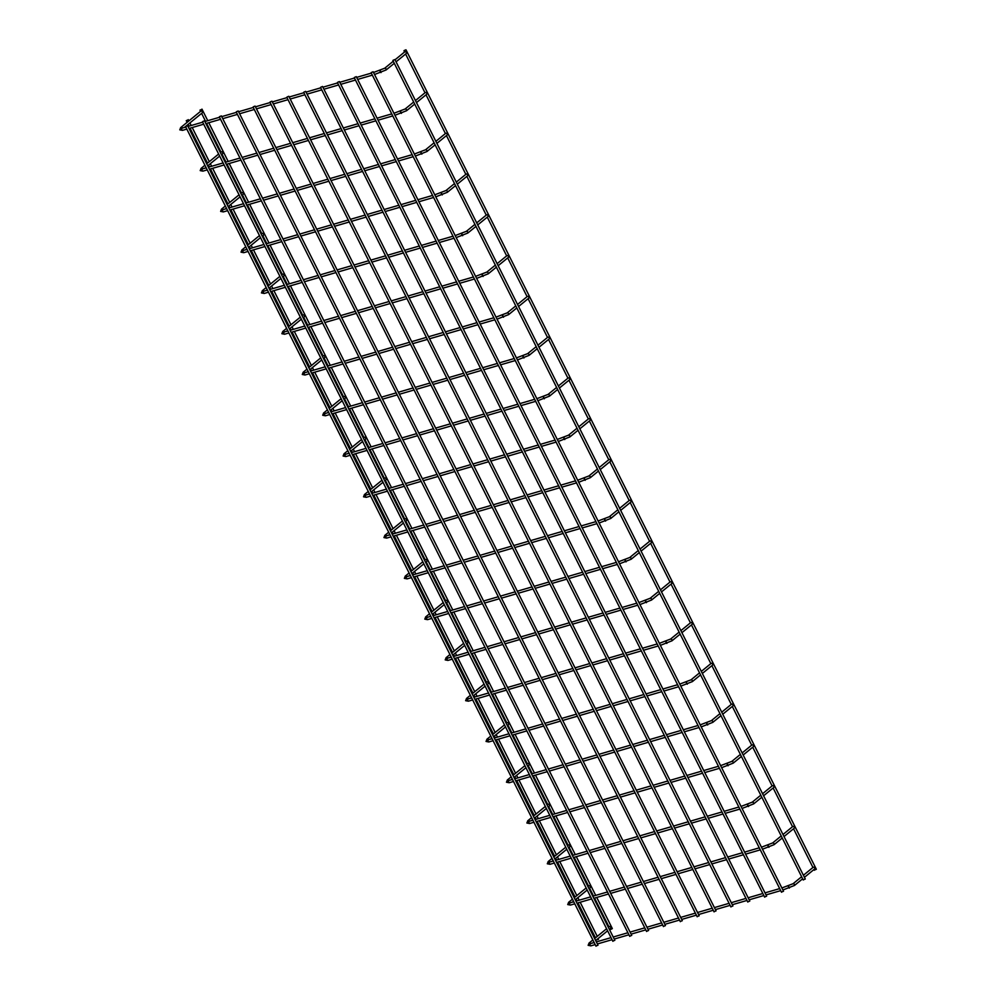 <?xml version="1.0" encoding="UTF-8"?>
<svg xmlns="http://www.w3.org/2000/svg" width="996" height="996" viewBox="0 0 996 996"><rect width="100%" height="100%" fill="white"/><g stroke="black" fill="none" stroke-linecap="round" stroke-linejoin="round"><path stroke-width="1.49" d="M813.383 867.192A1.121 0.809 50.8 0 1 814.579 869.035L804.432 877.327M813.01 867.504A1.121 0.809 50.8 0 1 813.159 867.304L803.399 875.285M609.378 926.529A1.121 0.809 50.8 0 1 610.573 928.372L609.378 929.343M609.004 926.828A1.121 0.809 50.8 0 1 609.166 926.641L608.357 927.301M404.164 50.535L405.982 49.8L404.164 50.535M405.982 49.8L816.347 869.284L814.541 870.018M371.334 72.496L373.151 71.762L371.334 72.496M373.151 71.762L783.516 891.246L781.698 891.98M201.79 109.398L199.984 110.133L201.79 109.398M609.975 928.87L610.349 929.617L612.341 928.608L596.729 897.433M792.965 826.419A1.121 0.809 50.8 0 1 794.161 828.261L784.014 836.553M792.592 826.717A1.121 0.809 50.8 0 1 792.741 826.531L782.981 834.511M588.96 885.755A1.121 0.809 50.8 0 1 590.155 887.598L588.96 888.569M588.586 886.054A1.121 0.809 50.8 0 1 588.748 885.867L587.939 886.527M772.547 785.645A1.121 0.809 50.8 0 1 773.743 787.487L763.596 795.779M772.174 785.944A1.121 0.809 50.8 0 1 772.323 785.757L762.563 793.737M568.542 844.982A1.121 0.809 50.8 0 1 569.737 846.824L568.542 847.795M568.168 845.28A1.121 0.809 50.8 0 1 568.33 845.094L567.521 845.753M752.129 744.871A1.121 0.809 50.8 0 1 753.325 746.714L743.178 755.005M751.756 745.17A1.121 0.809 50.8 0 1 751.905 744.983L742.145 752.964M548.124 804.208A1.121 0.809 50.8 0 1 549.319 806.05L548.124 807.021M547.75 804.507A1.121 0.809 50.8 0 1 547.912 804.32L547.103 804.98M731.711 704.097A1.121 0.809 50.8 0 1 732.907 705.94L722.76 714.232M731.338 704.396A1.121 0.809 50.8 0 1 731.487 704.209L721.727 712.177M527.706 763.434A1.121 0.809 50.8 0 1 528.901 765.277L527.706 766.248M527.332 763.733A1.121 0.809 50.8 0 1 527.494 763.546L526.685 764.206M711.293 663.324A1.121 0.809 50.8 0 1 712.489 665.166L702.342 673.458M710.92 663.622A1.121 0.809 50.8 0 1 711.069 663.436L701.308 671.404M507.288 722.66A1.121 0.809 50.8 0 1 508.483 724.503L507.288 725.474M506.914 722.959A1.121 0.809 50.8 0 1 507.076 722.772L506.267 723.432M690.875 622.55A1.121 0.809 50.8 0 1 692.071 624.392L681.924 632.684M690.502 622.849A1.121 0.809 50.8 0 1 690.651 622.662L680.89 630.63M486.87 681.887A1.121 0.809 50.8 0 1 488.065 683.729L486.87 684.7M486.496 682.185A1.121 0.809 50.8 0 1 486.646 681.999L485.849 682.658M670.457 581.776A1.121 0.809 50.8 0 1 671.653 583.619L661.506 591.91M670.084 582.075A1.121 0.809 50.8 0 1 670.233 581.888L660.473 589.856M466.452 641.113A1.121 0.809 50.8 0 1 467.647 642.955L466.452 643.926M466.078 641.412A1.121 0.809 50.8 0 1 466.228 641.225L465.431 641.885M650.027 541.002A1.121 0.809 50.8 0 1 651.235 542.845L641.088 551.137M649.666 541.301A1.121 0.809 50.8 0 1 649.815 541.114L640.055 549.082M446.034 600.327A1.121 0.809 50.8 0 1 447.229 602.182L446.034 603.153M445.66 600.638A1.121 0.809 50.8 0 1 445.81 600.451L445.013 601.111M629.609 500.229A1.121 0.809 50.8 0 1 630.817 502.071L620.67 510.363M629.248 500.527A1.121 0.809 50.8 0 1 629.397 500.341L619.637 508.309M425.616 559.553A1.121 0.809 50.8 0 1 426.811 561.408L425.616 562.379M425.242 559.864A1.121 0.809 50.8 0 1 425.392 559.677L424.595 560.325M609.191 459.455A1.121 0.809 50.8 0 1 610.399 461.297L600.252 469.589M608.83 459.754A1.121 0.809 50.8 0 1 608.979 459.567L599.219 467.535M405.198 518.779A1.121 0.809 50.8 0 1 406.393 520.634L405.198 521.605M404.824 519.09A1.121 0.809 50.8 0 1 404.974 518.891L404.177 519.551M588.773 418.681A1.121 0.809 50.8 0 1 589.981 420.524L579.834 428.815M588.412 418.98A1.121 0.809 50.8 0 1 588.561 418.793L578.801 426.761M384.78 478.005A1.121 0.809 50.8 0 1 385.975 479.848L384.78 480.831M384.406 478.317A1.121 0.809 50.8 0 1 384.556 478.117L383.759 478.777M568.355 377.907A1.121 0.809 50.8 0 1 569.563 379.75L559.416 388.042M567.994 378.206A1.121 0.809 50.8 0 1 568.143 378.019L558.383 385.987M364.362 437.232A1.121 0.809 50.8 0 1 365.557 439.074L364.362 440.058M363.988 437.543A1.121 0.809 50.8 0 1 364.138 437.344L363.341 438.003M547.937 337.134A1.121 0.809 50.8 0 1 549.145 338.976L538.998 347.268M547.576 337.432A1.121 0.809 50.8 0 1 547.725 337.246L537.965 345.214M343.944 396.458A1.121 0.809 50.8 0 1 345.139 398.3L343.944 399.284M343.57 396.769A1.121 0.809 50.8 0 1 343.72 396.57L342.923 397.23M527.519 296.36A1.121 0.809 50.8 0 1 528.727 298.202L518.58 306.494M527.158 296.659A1.121 0.809 50.8 0 1 527.307 296.472L517.547 304.44M323.526 355.684A1.121 0.809 50.8 0 1 324.721 357.527L323.526 358.51M323.152 355.995A1.121 0.809 50.8 0 1 323.302 355.796L322.505 356.456M507.101 255.586A1.121 0.809 50.8 0 1 508.309 257.429L498.149 265.72M506.74 255.885A1.121 0.809 50.8 0 1 506.889 255.698L497.129 263.666M303.108 314.91A1.121 0.809 50.8 0 1 304.303 316.753L303.108 317.736M302.734 315.222A1.121 0.809 50.8 0 1 302.884 315.022L302.087 315.682M486.683 214.8A1.121 0.809 50.8 0 1 487.878 216.655L477.731 224.934M486.322 215.111A1.121 0.809 50.8 0 1 486.471 214.924L476.711 222.892M282.69 274.137A1.121 0.809 50.8 0 1 283.885 275.979L282.69 276.963M282.316 274.435A1.121 0.809 50.8 0 1 282.466 274.249L281.656 274.908M466.265 174.026A1.121 0.809 50.8 0 1 467.46 175.881L457.313 184.16M465.904 174.337A1.121 0.809 50.8 0 1 466.053 174.151L456.293 182.119M262.272 233.363A1.121 0.809 50.8 0 1 263.467 235.205L262.272 236.189M261.898 233.662A1.121 0.809 50.8 0 1 262.048 233.475L261.238 234.135M445.847 133.252A1.121 0.809 50.8 0 1 447.042 135.107L436.895 143.387M445.473 133.564A1.121 0.809 50.8 0 1 445.635 133.364L435.875 141.345M241.854 192.589A1.121 0.809 50.8 0 1 243.049 194.432L241.854 195.415M241.48 192.888A1.121 0.809 50.8 0 1 241.63 192.701L240.82 193.361M425.429 92.479A1.121 0.809 50.8 0 1 426.624 94.321L416.477 102.613M425.055 92.79A1.121 0.809 50.8 0 1 425.217 92.591L415.457 100.571M221.436 151.815A1.121 0.809 50.8 0 1 222.631 153.658L221.436 154.641M221.062 152.114A1.121 0.809 50.8 0 1 221.212 151.927L220.402 152.587M405.011 51.705A1.121 0.809 50.8 0 1 406.206 53.547L396.059 61.839M404.637 52.016A1.121 0.809 50.8 0 1 404.799 51.817L395.039 59.797M201.018 111.042A1.121 0.809 50.8 0 1 202.213 112.884L184.31 127.5M200.644 111.34A1.121 0.809 50.8 0 1 200.794 111.154L180.737 127.55A1.121 0.809 50.8 0 1 182.218 128.111M393.096 60.27L394.914 59.536L393.096 60.27M394.914 59.536L805.278 879.02L803.473 879.754M188.082 119.906L186.264 120.641L188.082 119.906M596.504 939.863L598.447 939.39L598.285 938.419M354.476 77.402L356.282 76.667L354.476 77.402M356.282 76.667L766.646 896.151L764.841 896.886M337.607 82.307L339.412 81.572L337.607 82.307M339.412 81.572L749.789 901.056L747.971 901.791M320.737 87.212L322.555 86.478L320.737 87.212M322.555 86.478L732.919 905.962L731.114 906.696M303.88 92.118L305.685 91.383L303.88 92.118M305.685 91.383L716.049 910.867L714.244 911.601M287.01 97.023L288.828 96.288L287.01 97.023M288.828 96.288L699.192 915.772L697.374 916.507M270.153 101.928L271.958 101.194L270.153 101.928M271.958 101.194L682.322 920.678L680.517 921.412M253.283 106.833L255.088 106.099L253.283 106.833M255.088 106.099L665.453 925.583L663.647 926.317M236.413 111.739L238.231 111.004L236.413 111.739M238.231 111.004L648.595 930.488L646.778 931.223M219.556 116.644L221.361 115.91L219.556 116.644M221.361 115.91L631.725 935.393L629.92 936.128M202.686 121.549L204.491 120.815L202.686 121.549M204.491 120.815L614.856 940.299L613.05 941.033M185.816 126.455L187.634 125.72L185.816 126.455M187.634 125.72L597.998 945.204L596.193 945.939M794.298 885.544A1.121 0.809 -129.2 0 0 793.102 883.701A1.121 0.809 -129.2 0 0 792.965 883.85M789.38 888.071A1.121 0.735 -106.2 0 1 788.757 885.992M591.051 945.752A1.121 0.735 -106.2 0 1 590.242 943.698A1.121 0.735 -106.2 0 1 590.441 943.685M588.91 943.287A1.121 0.809 50.8 0 1 590.578 943.598M773.88 844.77A1.121 0.809 -129.2 0 0 772.684 842.927A1.121 0.809 -129.2 0 0 772.547 843.077M768.962 847.297A1.121 0.735 -106.2 0 1 768.339 845.218M570.633 904.978A1.121 0.735 -106.2 0 1 569.824 902.924A1.121 0.735 -106.2 0 1 570.023 902.911M568.492 902.513A1.121 0.809 50.8 0 1 570.16 902.824M753.462 803.996A1.121 0.809 -129.2 0 0 752.266 802.154A1.121 0.809 -129.2 0 0 752.129 802.303M748.544 806.523A1.121 0.735 -106.2 0 1 747.921 804.444M550.215 864.204A1.121 0.735 -106.2 0 1 549.605 862.138M548.074 861.739A1.121 0.809 50.8 0 1 549.742 862.05M733.044 763.222A1.121 0.809 -129.2 0 0 731.848 761.38A1.121 0.809 -129.2 0 0 731.711 761.529M728.126 765.75A1.121 0.735 -106.2 0 1 727.503 763.671M529.797 823.431A1.121 0.735 -106.2 0 1 529.187 821.364M527.656 820.965A1.121 0.809 50.8 0 1 529.324 821.277M712.626 722.449A1.121 0.809 -129.2 0 0 711.43 720.606A1.121 0.809 -129.2 0 0 711.293 720.755M707.708 724.976A1.121 0.735 -106.2 0 1 707.085 722.897M509.379 782.657A1.121 0.735 -106.2 0 1 508.769 780.59M507.238 780.192A1.121 0.809 50.8 0 1 508.906 780.503M692.208 681.675A1.121 0.809 -129.2 0 0 691.012 679.832A1.121 0.809 -129.2 0 0 690.875 679.982M687.29 684.19A1.121 0.735 -106.2 0 1 686.667 682.123M488.961 741.883A1.121 0.735 -106.2 0 1 488.351 739.816M486.82 739.418A1.121 0.809 50.8 0 1 488.488 739.729M671.79 640.901A1.121 0.809 -129.2 0 0 670.594 639.058A1.121 0.809 -129.2 0 0 670.457 639.208M666.872 643.416A1.121 0.735 -106.2 0 1 666.249 641.349M468.543 701.109A1.121 0.735 -106.2 0 1 467.933 699.043M466.402 698.644A1.121 0.809 50.8 0 1 468.07 698.955M651.372 600.127A1.121 0.809 -129.2 0 0 650.176 598.272A1.121 0.809 -129.2 0 0 650.039 598.434M646.454 602.642A1.121 0.735 -106.2 0 1 645.831 600.576M448.125 660.336A1.121 0.735 -106.2 0 1 447.316 658.281A1.121 0.735 -106.2 0 1 447.515 658.269M445.984 657.858A1.121 0.809 50.8 0 1 447.652 658.182M630.954 559.354A1.121 0.809 -129.2 0 0 629.758 557.499A1.121 0.809 -129.2 0 0 629.621 557.66M626.036 561.869A1.121 0.735 -106.2 0 1 625.413 559.802M427.707 619.562A1.121 0.735 -106.2 0 1 426.898 617.508A1.121 0.735 -106.2 0 1 427.097 617.495M425.566 617.084A1.121 0.809 50.8 0 1 427.234 617.408M610.536 518.58A1.121 0.809 -129.2 0 0 609.34 516.725A1.121 0.809 -129.2 0 0 609.203 516.887M605.618 521.095A1.121 0.735 -106.2 0 1 604.995 519.028M407.289 578.788A1.121 0.735 -106.2 0 1 406.48 576.734A1.121 0.735 -106.2 0 1 406.679 576.721M405.148 576.311A1.121 0.809 50.8 0 1 406.816 576.634M590.118 477.794A1.121 0.809 -129.2 0 0 588.922 475.951A1.121 0.809 -129.2 0 0 588.785 476.113M585.2 480.321A1.121 0.735 -106.2 0 1 584.577 478.254M386.871 538.014A1.121 0.735 -106.2 0 1 386.062 535.96A1.121 0.735 -106.2 0 1 386.261 535.935M384.73 535.537A1.121 0.809 50.8 0 1 386.398 535.86M569.7 437.02A1.121 0.809 -129.2 0 0 568.504 435.177A1.121 0.809 -129.2 0 0 568.367 435.339M564.782 439.547A1.121 0.735 -106.2 0 1 564.159 437.481M366.453 497.228A1.121 0.735 -106.2 0 1 365.644 495.186A1.121 0.735 -106.2 0 1 365.843 495.161M364.312 494.763A1.121 0.809 50.8 0 1 365.98 495.087M549.282 396.246A1.121 0.809 -129.2 0 0 548.086 394.404A1.121 0.809 -129.2 0 0 547.949 394.565M544.364 398.774A1.121 0.735 -106.2 0 1 543.741 396.707M346.035 456.454A1.121 0.735 -106.2 0 1 345.226 454.413A1.121 0.735 -106.2 0 1 345.425 454.388M343.894 453.989A1.121 0.809 50.8 0 1 345.562 454.313M528.864 355.472A1.121 0.809 -129.2 0 0 527.668 353.63A1.121 0.809 -129.2 0 0 527.531 353.792M523.946 358A1.121 0.735 -106.2 0 1 523.323 355.933M325.605 415.681A1.121 0.735 -106.2 0 1 324.808 413.639A1.121 0.735 -106.2 0 1 325.007 413.614M323.476 413.216A1.121 0.809 50.8 0 1 325.144 413.539M508.446 314.699A1.121 0.809 -129.2 0 0 507.25 312.856A1.121 0.809 -129.2 0 0 507.113 313.018M503.528 317.226A1.121 0.735 -106.2 0 1 502.905 315.159M305.187 374.907A1.121 0.735 -106.2 0 1 304.39 372.865A1.121 0.735 -106.2 0 1 304.589 372.84M303.058 372.442A1.121 0.809 50.8 0 1 304.726 372.765M488.028 273.925A1.121 0.809 -129.2 0 0 486.832 272.082A1.121 0.809 -129.2 0 0 486.695 272.244M483.11 276.452A1.121 0.735 -106.2 0 1 482.487 274.386M284.769 334.133A1.121 0.735 -106.2 0 1 283.972 332.091A1.121 0.735 -106.2 0 1 284.171 332.066M282.64 331.668A1.121 0.809 50.8 0 1 284.308 331.992M467.61 233.151A1.121 0.809 -129.2 0 0 466.402 231.309A1.121 0.809 -129.2 0 0 466.277 231.47M462.692 235.679A1.121 0.735 -106.2 0 1 462.069 233.612M264.351 293.359A1.121 0.735 -106.2 0 1 263.554 291.305A1.121 0.735 -106.2 0 1 263.753 291.293M262.222 290.894A1.121 0.809 50.8 0 1 263.89 291.218M447.192 192.377A1.121 0.809 -129.2 0 0 445.984 190.535A1.121 0.809 -129.2 0 0 445.859 190.697M442.274 194.905A1.121 0.735 -106.2 0 1 441.651 192.838M243.933 252.586A1.121 0.735 -106.2 0 1 243.136 250.531A1.121 0.735 -106.2 0 1 243.335 250.519M241.804 250.121A1.121 0.809 50.8 0 1 243.472 250.444M426.774 151.604A1.121 0.809 -129.2 0 0 425.566 149.761A1.121 0.809 -129.2 0 0 425.441 149.923M421.856 154.131A1.121 0.735 -106.2 0 1 421.233 152.064M223.515 211.812A1.121 0.735 -106.2 0 1 222.718 209.758A1.121 0.735 -106.2 0 1 222.917 209.745M221.386 209.347A1.121 0.809 50.8 0 1 223.054 209.658M406.356 110.83A1.121 0.809 -129.2 0 0 405.148 108.987A1.121 0.809 -129.2 0 0 405.023 109.149M401.438 113.357A1.121 0.735 -106.2 0 1 400.815 111.291M203.097 171.038A1.121 0.735 -106.2 0 1 202.3 168.984A1.121 0.735 -106.2 0 1 202.499 168.971M200.968 168.573A1.121 0.809 50.8 0 1 202.636 168.884M385.938 70.056A1.121 0.809 -129.2 0 0 384.73 68.214A1.121 0.809 -129.2 0 0 384.605 68.375M381.02 72.584A1.121 0.735 -106.2 0 1 380.397 70.517M182.679 130.264A1.121 0.735 -106.2 0 1 181.882 128.21A1.121 0.735 -106.2 0 1 182.081 128.198M180.55 127.799A1.121 0.809 50.8 0 1 180.737 127.55L179.778 129.841L182.505 130.364L186.825 129.107M801.631 876.729L793.102 883.701L781.872 887.971M802.652 878.783L794.509 885.432L782.893 890.001M590.142 944.32L589.52 943.847L594.176 942.552M596.355 941.917L611.034 937.647M613.225 937.012L627.903 932.742M630.082 932.107L644.773 927.836M646.952 927.201L661.63 922.931M663.822 922.296L678.5 918.026M680.679 917.403L695.37 913.133M697.549 912.498L712.227 908.228M714.406 907.593L729.097 903.322M731.276 902.687L745.954 898.417M748.145 897.782L762.824 893.512M765.003 892.877L779.694 888.606M592.869 939.95L589.097 943.025L588.138 945.329L590.865 945.851L595.197 944.594M780.702 890.636L766.024 894.906M763.845 895.541L749.154 899.811M746.975 900.446L732.297 904.717M730.118 905.352L715.427 909.622M713.248 910.257L698.57 914.527M696.378 915.162L681.7 919.433M679.521 920.067L664.83 924.338M662.651 924.973L647.973 929.243M645.782 929.878L631.103 934.148M628.924 934.783L614.233 939.054M612.054 939.689L597.376 943.959M594.637 938.506L606.576 928.745M607.61 930.799L595.67 940.548M593.89 942.004L592.682 942.988M403.978 50.796L404.575 52.004M405.609 54.045L424.993 92.777M426.027 94.819L445.411 133.551M446.445 135.593L465.829 174.325M466.863 176.367L486.247 215.099M487.281 217.14L506.665 255.872M507.699 257.914L527.096 296.646M528.117 298.688L547.514 337.42M548.535 339.462L567.932 378.194M568.953 380.248L588.35 418.967M589.371 421.022L608.768 459.741M609.789 461.795L629.186 500.515M630.207 502.569L649.604 541.289M650.625 543.343L670.022 582.062M671.043 584.117L690.44 622.836M691.461 624.89L710.858 663.61M711.879 665.664L731.276 704.384M732.297 706.438L751.694 745.157M752.715 747.212L772.112 785.931M773.133 787.985L792.53 826.705M793.551 828.759L812.948 867.491M813.969 869.533L814.342 870.28M371.147 72.758L781.511 892.242M199.984 110.133L200.582 111.328M201.603 113.382L205.587 121.325M206.595 123.355L221 152.102M222.021 154.156L226.005 162.099M227.013 164.128L241.418 192.875M242.439 194.93L246.423 202.873M247.431 204.902L261.836 233.649M262.857 235.703L266.841 243.647M267.849 245.676L282.254 274.423M283.275 276.477L287.259 284.42M288.267 286.45L302.672 315.197M303.693 317.251L307.677 325.194M308.685 327.223L323.09 355.983M324.111 358.025L328.095 365.968M329.103 367.997L343.508 396.757M344.529 398.798L348.513 406.742M349.521 408.771L363.926 437.53M364.947 439.572L368.931 447.515M369.939 449.545L384.344 478.304M385.365 480.346L389.349 488.289M390.357 490.318L404.762 519.078M405.783 521.12L409.767 529.063M410.775 531.092L425.18 559.852M426.201 561.893L430.185 569.837M431.206 571.866L445.598 600.625M446.619 602.667L450.603 610.61M451.624 612.64L466.016 641.399M467.037 643.441L471.021 651.384M472.042 653.413L486.434 682.173M487.455 684.215L491.439 692.158M492.46 694.187L506.852 722.947M507.873 724.988L511.857 732.932M512.878 734.961L527.27 763.72M528.291 765.775L532.275 773.705M533.296 775.747L547.688 804.494M548.721 806.548L552.693 814.479M553.714 816.521L568.106 845.268M569.139 847.322L573.111 855.253M574.132 857.295L588.524 886.042M589.557 888.096L593.529 896.027M594.55 898.068L608.942 926.815M201.976 109.137L207.766 120.69M208.786 122.72L228.184 161.464M229.205 163.493L248.602 202.238M249.623 204.267L269.02 243.012M270.041 245.041L289.438 283.785M290.459 285.815L309.856 324.559M310.877 326.588L330.274 365.333M331.295 367.362L350.692 406.107M351.713 408.136L371.11 446.88M372.13 448.91L391.528 487.654M392.549 489.683L411.946 528.428M412.966 530.457L432.364 569.202M433.385 571.231L452.782 609.975M453.803 612.005L473.2 650.749M474.221 652.778L493.618 691.523M494.639 693.552L514.036 732.297M515.057 734.338L534.454 773.07M535.475 775.112L554.872 813.844M555.893 815.886L575.29 854.618M576.311 856.66L595.708 895.392M781.213 835.955L772.684 842.927L761.454 847.198M782.234 838.01L774.091 844.658L762.475 849.227M569.724 903.546L569.102 903.073L573.758 901.778M575.937 901.143L590.616 896.873M592.807 896.238L607.485 891.968M609.664 891.333L624.355 887.063M626.534 886.428L641.212 882.157M643.404 881.522L658.082 877.252M660.261 876.617L674.952 872.347M677.131 871.712L691.809 867.441M693.988 866.806L708.679 862.536M710.858 861.913L725.536 857.631M727.727 857.008L742.406 852.738M744.585 852.103L759.276 847.833M572.451 899.176L568.679 902.252L567.72 904.555L570.447 905.078L574.779 903.82M760.284 849.862L745.606 854.132M743.427 854.767L728.736 859.038M726.557 859.673L711.879 863.943M709.7 864.578L695.009 868.848M692.83 869.483L678.152 873.753M675.96 874.388L661.282 878.659M659.103 879.294L644.412 883.564M642.233 884.199L627.555 888.469M625.364 889.104L610.685 893.375M608.506 894.01L593.815 898.28M591.636 898.915L576.958 903.185M574.219 897.732L586.158 887.971M587.192 890.026L575.252 899.774M573.472 901.231L572.264 902.214M760.795 795.182L752.266 802.154L741.036 806.424M761.816 797.236L753.673 803.884L742.057 808.453M549.306 862.773L548.684 862.299L553.34 861.005M555.519 860.37L570.198 856.099M572.389 855.464L587.067 851.194M589.246 850.559L603.937 846.289M606.116 845.654L620.794 841.383M622.986 840.749L637.664 836.478M639.843 835.843L654.534 831.573M656.713 830.938L671.391 826.668M673.57 826.033L688.261 821.762M690.44 821.127L705.118 816.857M707.309 816.222L721.988 811.952M724.167 811.317L738.858 807.046M552.033 858.403L548.261 861.478L547.302 863.781L550.029 864.291L554.349 863.046M739.866 809.088L725.188 813.359M723.009 813.993L708.318 818.264M706.139 818.899L691.461 823.169M689.282 823.804L674.591 828.074M672.412 828.709L657.734 832.98M655.542 833.615L640.864 837.885M638.685 838.52L623.994 842.79M621.815 843.425L607.137 847.696M604.946 848.331L590.267 852.601M588.088 853.236L573.397 857.506M571.218 858.141L556.54 862.412M553.801 856.958L565.74 847.198M566.774 849.252L554.834 859M553.054 860.457L551.846 861.44M740.377 754.408L731.848 761.38L720.618 765.638M741.398 756.45L733.255 763.11L721.639 767.679M528.888 821.999L528.266 821.526L532.922 820.231M535.101 819.596L549.78 815.326M551.971 814.691L566.649 810.42M568.828 809.785L583.519 805.515M585.698 804.88L600.376 800.61M602.568 799.975L617.246 795.704M619.425 795.069L634.116 790.799M636.295 790.164L650.973 785.894M653.152 785.259L667.843 780.989M670.022 780.354L684.7 776.083M686.891 775.448L701.57 771.178M703.749 770.543L718.44 766.273M531.615 817.629L527.843 820.704L526.884 823.007L529.611 823.518L533.931 822.26M719.448 768.314L704.77 772.585M702.591 773.22L687.9 777.49M685.721 778.125L671.043 782.395M668.864 783.03L654.173 787.301M651.994 787.936L637.316 792.206M635.124 792.841L620.446 797.111M618.267 797.746L603.576 802.017M601.397 802.652L586.719 806.922M584.528 807.557L569.849 811.827M567.67 812.462L552.979 816.732M550.8 817.367L536.122 821.638M533.383 816.185L545.322 806.424M546.356 808.478L534.416 818.226M532.636 819.671L531.428 820.667M719.959 713.634L711.43 720.606L700.2 724.864M720.98 715.676L712.837 722.337L701.221 726.906M508.47 781.225L507.848 780.752L512.504 779.457M514.683 778.822L529.362 774.552M531.553 773.917L546.231 769.647M548.41 769.012L563.101 764.741M565.28 764.106L579.958 759.836M582.15 759.201L596.828 754.931M599.007 754.296L613.698 750.025M615.877 749.39L630.555 745.12M632.734 744.485L647.425 740.215M649.604 739.58L664.282 735.309M666.473 734.675L681.152 730.404M683.331 729.769L698.022 725.499M511.197 776.855L507.425 779.93L506.466 782.221L509.193 782.744L513.513 781.487M699.03 727.541L684.352 731.811M682.173 732.446L667.482 736.716M665.303 737.351L650.625 741.622M648.433 742.257L633.755 746.527M631.576 747.162L616.885 751.432M614.706 752.067L600.028 756.338M597.849 756.972L583.158 761.243M580.979 761.878L566.301 766.148M564.11 766.771L549.431 771.053M547.252 771.676L532.561 775.946M530.382 776.581L515.704 780.852M512.965 775.398L524.904 765.65M525.938 767.704L513.998 777.453M512.218 778.897L511.01 779.893M699.541 672.86L691.012 679.832L679.782 684.09M700.562 674.902L692.419 681.563L680.803 686.132M488.052 740.451L487.43 739.978L492.086 738.683M494.265 738.048L508.944 733.778M511.135 733.143L525.813 728.873M527.992 728.238L542.683 723.968M544.862 723.333L559.54 719.062M561.719 718.427L576.41 714.157M578.589 713.522L593.267 709.252M595.459 708.617L610.137 704.346M612.316 703.711L627.007 699.441M629.186 698.806L643.864 694.536M646.055 693.901L660.734 689.63M662.913 688.995L677.604 684.725M490.779 736.081L487.007 739.157L486.048 741.447L488.775 741.97L493.095 740.713M678.612 686.767L663.934 691.037M661.755 691.672L647.064 695.943M644.885 696.578L630.207 700.848M628.015 701.483L613.337 705.753M611.158 706.388L596.467 710.658M594.288 711.281L579.61 715.551M577.431 716.186L562.74 720.457M560.561 721.092L545.883 725.362M543.692 725.997L529.013 730.267M526.834 730.902L512.143 735.173M509.964 735.807L495.286 740.078M492.547 734.625L504.486 724.876M505.52 726.931L493.58 736.679M491.8 738.123L490.592 739.119M679.123 632.087L670.594 639.058L659.364 643.316M680.144 634.128L672.001 640.789L660.385 645.358M467.634 699.678L467.012 699.204L471.668 697.91M473.847 697.275L488.526 693.004M490.717 692.369L505.395 688.099M507.574 687.464L522.265 683.194M524.444 682.559L539.122 678.288M541.301 677.654L555.992 673.383M558.171 672.748L572.849 668.478M575.041 667.843L589.719 663.573M591.898 662.938L606.589 658.667M608.768 658.032L623.446 653.762M625.637 653.127L640.316 648.857M642.495 648.222L657.186 643.951M470.361 695.308L466.589 698.383L465.63 700.674L468.357 701.196L472.677 699.939M658.194 645.993L643.516 650.264M641.337 650.898L626.646 655.169M624.467 655.791L609.789 660.062M607.597 660.697L592.919 664.967M590.74 665.602L576.049 669.872M573.87 670.507L559.192 674.778M557.013 675.413L542.322 679.683M540.143 680.318L525.465 684.588M523.274 685.223L508.595 689.493M506.416 690.128L491.725 694.399M489.546 695.034L474.868 699.304M472.129 693.851L484.068 684.103M485.102 686.157L473.162 695.905M471.382 697.349L470.174 698.345M658.705 591.313L650.176 598.272L638.946 602.543M659.726 593.355L651.583 600.015L639.967 604.572M447.216 658.904L446.594 658.418L451.25 657.136M453.429 656.501L468.108 652.231M470.299 651.596L484.977 647.325M487.156 646.69L501.847 642.42M504.026 641.785L518.704 637.515M520.883 636.88L535.574 632.609M537.753 631.974L552.431 627.704M554.623 627.069L569.301 622.799M571.48 622.164L586.171 617.894M588.35 617.259L603.028 612.988M605.219 612.353L619.898 608.083M622.077 607.448L636.768 603.178M449.943 654.534L446.171 657.609L445.212 659.9L447.939 660.423L452.259 659.165M637.776 605.207L623.098 609.477M620.919 610.112L606.228 614.383M604.049 615.018L589.371 619.288M587.179 619.923L572.501 624.193M570.322 624.828L555.631 629.099M553.452 629.733L538.774 634.004M536.595 634.639L521.904 638.909M519.725 639.544L505.047 643.814M502.856 644.449L488.177 648.72M485.998 649.355L471.307 653.625M469.128 654.26L454.45 658.53M451.711 653.077L463.65 643.329M464.684 645.371L452.744 655.131M450.964 656.576L449.756 657.572M638.287 550.539L629.758 557.499L618.528 561.769M639.308 552.581L631.165 559.229L619.549 563.798M426.798 618.13L426.176 617.645L430.832 616.362M433.011 615.727L447.69 611.457M449.881 610.822L464.559 606.552M466.738 605.917L481.429 601.646M483.608 601.011L498.286 596.741M500.465 596.106L515.156 591.836M517.335 591.201L532.013 586.93M534.205 586.295L548.883 582.025M551.062 581.39L565.753 577.12M567.932 576.485L582.61 572.214M584.801 571.58L599.48 567.309M601.659 566.674L616.35 562.404M429.525 613.76L425.753 616.835L424.794 619.126L427.521 619.649L431.841 618.392M617.358 564.433L602.68 568.704M600.501 569.339L585.81 573.609M583.631 574.244L568.953 578.514M566.761 579.149L552.083 583.419M549.904 584.054L535.213 588.325M533.034 588.96L518.356 593.23M516.177 593.865L501.486 598.135M499.307 598.77L484.629 603.041M482.438 603.676L467.759 607.946M465.58 608.581L450.889 612.851M448.71 613.486L434.032 617.757M431.293 612.303L443.232 602.555M444.266 604.597L432.326 614.358M430.546 615.802L429.338 616.798M617.869 509.765L609.34 516.725L598.11 520.995M618.89 511.807L610.747 518.455L599.131 523.025M406.38 577.356L405.758 576.871L410.414 575.588M412.593 574.953L427.272 570.683M429.463 570.048L444.141 565.778M446.32 565.143L461.011 560.873M463.19 560.238L477.868 555.967M480.047 555.332L494.738 551.062M496.917 550.427L511.595 546.157M513.787 545.522L528.465 541.251M530.644 540.616L545.335 536.346M547.514 535.711L562.192 531.441M564.383 530.806L579.062 526.535M581.241 525.9L595.932 521.63M409.107 572.986L405.335 576.062L404.376 578.352L407.103 578.875L411.423 577.618M596.94 523.659L582.262 527.93M580.083 528.565L565.392 532.835M563.213 533.47L548.535 537.74M546.343 538.375L531.665 542.646M529.486 543.281L514.795 547.551M512.616 548.186L497.938 552.456M495.759 553.091L481.068 557.362M478.889 557.997L464.211 562.267M462.02 562.902L447.341 567.172M445.162 567.807L430.471 572.078M428.292 572.712L413.614 576.983M410.875 571.53L422.814 561.781M423.848 563.823L411.908 573.584M410.128 575.028L408.92 576.024M597.451 468.992L588.922 475.951L577.692 480.221M598.471 471.033L590.329 477.682L578.713 482.251M385.962 536.583L385.34 536.097L389.996 534.815M392.175 534.18L406.854 529.909M409.032 529.274L423.723 525.004M425.902 524.369L440.581 520.099M442.772 519.464L457.45 515.193M459.629 514.559L474.32 510.288M476.499 509.653L491.177 505.383M493.369 504.748L508.047 500.478M510.226 499.843L524.917 495.572M527.096 494.937L541.774 490.667M543.965 490.032L558.644 485.762M560.823 485.127L575.514 480.856M388.689 532.213L384.917 535.288L383.958 537.579L386.685 538.101L391.005 536.844M576.522 482.886L561.844 487.156M559.665 487.791L544.974 492.061M542.795 492.696L528.117 496.967M525.925 497.602L511.247 501.872M509.068 502.507L494.377 506.777M492.198 507.412L477.52 511.683M475.329 512.317L460.65 516.588M458.471 517.223L443.78 521.493M441.602 522.128L426.923 526.398M424.744 527.033L410.053 531.304M407.874 531.939L393.196 536.209M390.457 530.756L402.396 521.008M403.417 523.049L391.49 532.81M389.71 534.254L388.502 535.25M577.033 428.218L568.504 435.177L557.274 439.448M578.054 430.26L569.911 436.908L558.295 441.477M365.544 495.809L364.922 495.323L369.578 494.041M371.757 493.406L386.436 489.136M388.614 488.501L403.305 484.23M405.484 483.595L420.163 479.325M422.354 478.69L437.032 474.42M439.211 473.785L453.902 469.514M456.081 468.879L470.759 464.609M472.951 463.974L487.629 459.704M489.808 459.069L504.499 454.799M506.678 454.164L521.356 449.893M523.547 449.258L538.226 444.988M540.405 444.353L555.096 440.083M368.271 491.439L364.499 494.514L363.54 496.805L366.267 497.328L370.587 496.07M556.104 442.112L541.426 446.382M539.247 447.017L524.556 451.288M522.377 451.923L507.699 456.193M505.507 456.828L490.829 461.098M488.65 461.733L473.959 466.004M471.78 466.638L457.102 470.909M454.911 471.544L440.232 475.814M438.053 476.449L423.362 480.719M421.184 481.354L406.505 485.625M404.326 486.26L389.635 490.53M387.456 491.165L372.778 495.435M370.039 489.982L381.978 480.234M382.999 482.276L371.072 492.036M369.292 493.481L368.084 494.477M556.615 387.444L548.086 394.404L536.856 398.674M557.635 389.486L549.493 396.134L537.865 400.703M345.126 455.035L344.504 454.55L349.16 453.267M351.339 452.632L366.018 448.362M368.196 447.727L382.887 443.457M385.066 442.822L399.745 438.551M401.936 437.916L416.614 433.646M418.793 433.011L433.484 428.741M435.663 428.106L450.341 423.835M452.533 423.2L467.211 418.93M469.39 418.295L484.081 414.025M486.26 413.39L500.938 409.119M503.129 408.485L517.808 404.214M519.987 403.579L534.665 399.309M347.853 450.665L344.081 453.74L343.122 456.031L345.849 456.554L350.169 455.297M535.686 401.338L521.008 405.609M518.829 406.244L504.138 410.514M501.959 411.149L487.281 415.419M485.089 416.054L470.411 420.324M468.232 420.959L453.541 425.23M451.362 425.865L436.684 430.135M434.493 430.77L419.814 435.04M417.635 435.675L402.944 439.946M400.766 440.581L386.087 444.851M383.908 445.486L369.217 449.756M367.038 450.391L352.36 454.662M349.621 449.208L361.56 439.46M362.581 441.502L350.654 451.263M348.874 452.707L347.666 453.703M536.197 346.658L527.668 353.63L516.438 357.9M537.218 348.712L529.075 355.36L517.447 359.93M324.708 414.261L324.086 413.776L328.742 412.493M330.921 411.858L345.6 407.588M347.778 406.953L362.469 402.683M364.648 402.048L379.327 397.778M381.518 397.143L396.196 392.872M398.375 392.237L413.066 387.967M415.245 387.332L429.923 383.062M432.115 382.427L446.793 378.156M448.972 377.521L463.663 373.251M465.842 372.616L480.52 368.346M482.699 367.711L497.39 363.44M499.569 362.805L514.247 358.535M327.435 409.891L323.663 412.966L322.704 415.257L325.431 415.78L329.751 414.523M515.268 360.564L500.59 364.835M498.411 365.47L483.72 369.74M481.541 370.375L466.863 374.645M464.671 375.28L449.993 379.551M447.814 380.186L433.123 384.456M430.944 385.091L416.266 389.361M414.075 389.996L399.396 394.267M397.217 394.902L382.526 399.172M380.348 399.807L365.669 404.077M363.49 404.712L348.799 408.983M346.62 409.617L331.942 413.888M329.203 408.435L341.142 398.686M342.163 400.728L330.236 410.489M328.456 411.933L327.248 412.929M515.779 305.884L507.25 312.856L496.02 317.126M516.8 307.938L508.657 314.587L497.029 319.156M304.29 373.488L303.668 373.002L308.324 371.72M310.503 371.085L325.182 366.814M327.36 366.179L342.051 361.909M344.23 361.274L358.909 357.004M361.1 356.369L375.778 352.098M377.957 351.464L392.648 347.193M394.827 346.558L409.505 342.288M411.697 341.653L426.375 337.383M428.554 336.748L443.245 332.477M445.424 331.842L460.102 327.572M462.281 326.937L476.972 322.667M479.151 322.032L493.829 317.761M307.017 369.105L303.245 372.193L302.286 374.484L305.013 375.006L309.333 373.749M494.85 319.791L480.172 324.061M477.993 324.696L463.302 328.966M461.123 329.601L446.445 333.872M444.253 334.507L429.575 338.777M427.396 339.412L412.705 343.682M410.526 344.317L395.848 348.588M393.657 349.223L378.978 353.493M376.799 354.128L362.108 358.398M359.93 359.033L345.251 363.303M343.072 363.938L328.381 368.209M326.202 368.844L311.524 373.114M308.785 367.661L320.724 357.913M321.745 359.954L309.818 369.715M308.038 371.159L306.83 372.155M495.361 265.11L486.832 272.082L475.602 276.353M496.382 267.165L488.239 273.813L476.611 278.382M283.872 332.714L283.25 332.228L287.894 330.946M290.085 330.311L304.764 326.041M306.942 325.406L321.633 321.135M323.812 320.5L338.491 316.23M340.682 315.595L355.36 311.325M357.539 310.69L372.23 306.419M374.409 305.784L389.087 301.514M391.279 300.879L405.957 296.609M408.136 295.974L422.827 291.704M425.006 291.069L439.684 286.798M441.863 286.163L456.554 281.893M458.733 281.258L473.411 276.988M286.599 328.331L282.827 331.419L281.868 333.71L284.595 334.233L288.915 332.975M474.432 279.017L459.754 283.287M457.575 283.922L442.884 288.193M440.705 288.828L426.027 293.098M423.835 293.733L409.157 298.003M406.978 298.638L392.287 302.909M390.108 303.543L375.43 307.814M373.239 308.449L358.56 312.719M356.381 313.354L341.69 317.624M339.512 318.259L324.833 322.53M322.642 323.165L307.963 327.435M305.784 328.07L291.093 332.34M288.367 326.887L300.306 317.139M301.327 319.181L289.4 328.941M287.62 330.386L286.412 331.382M474.943 224.337L466.402 231.309L455.184 235.579M475.964 226.391L467.821 233.039L456.193 237.608M263.454 291.94L262.832 291.454L267.476 290.172M269.667 289.537L284.346 285.267M286.524 284.632L301.215 280.362M303.394 279.727L318.073 275.456M320.264 274.821L334.942 270.551M337.121 269.916L351.812 265.646M353.991 265.011L368.669 260.74M370.861 260.105L385.539 255.835M387.718 255.2L402.409 250.93M404.588 250.295L419.266 246.024M421.445 245.39L436.136 241.119M438.315 240.484L452.993 236.214M266.181 287.558L262.409 290.645L261.45 292.936L264.177 293.459L268.497 292.202M454.014 238.243L439.336 242.514M437.157 243.149L422.466 247.419M420.287 248.054L405.609 252.324M403.417 252.959L388.739 257.229M386.56 257.864L371.869 262.135M369.69 262.77L355.012 267.04M352.821 267.675L338.142 271.945M335.963 272.58L321.272 276.851M319.094 277.486L304.415 281.756M302.224 282.391L287.545 286.661M285.366 287.296L270.675 291.567M267.949 286.113L279.888 276.365M280.909 278.407L268.982 288.155M267.202 289.612L265.982 290.608M454.525 183.563L445.984 190.535L434.766 194.805M455.546 185.617L447.403 192.265L435.775 196.835M243.036 251.166L242.414 250.681L247.058 249.398M249.249 248.763L263.928 244.493M266.106 243.858L280.797 239.588M282.976 238.953L297.655 234.683M299.846 234.048L314.524 229.777M316.703 229.142L331.394 224.872M333.573 224.237L348.251 219.967M350.443 219.332L365.121 215.061M367.3 214.426L381.991 210.156M384.17 209.521L398.848 205.251M401.027 204.616L415.718 200.345M417.897 199.71L432.575 195.44M245.763 246.784L241.991 249.871L241.032 252.162L243.759 252.685L248.079 251.428M433.596 197.469L418.918 201.74M416.726 202.375L402.048 206.645M399.869 207.28L385.191 211.55M382.999 212.185L368.321 216.456M366.142 217.091L351.451 221.361M349.272 221.996L334.594 226.266M332.403 226.901L317.724 231.172M315.545 231.807L300.854 236.077M298.676 236.712L283.997 240.982M281.806 241.617L267.127 245.888M264.948 246.522L250.257 250.793M247.531 245.34L259.47 235.591M260.491 237.633L248.564 247.382M246.784 248.838L245.564 249.834M434.107 142.789L425.566 149.761L414.348 154.031M435.128 144.843L426.985 151.492L415.357 156.061M222.618 210.38L221.996 209.907L226.64 208.625M228.831 207.99L243.51 203.719M245.688 203.084L260.379 198.814M262.558 198.179L277.237 193.909M279.428 193.274L294.106 189.003M296.285 188.369L310.976 184.098M313.155 183.463L327.833 179.193M330.012 178.558L344.703 174.288M346.882 173.653L361.56 169.382M363.752 168.747L378.43 164.477M380.609 163.842L395.3 159.572M397.479 158.937L412.157 154.666M225.345 206.01L221.573 209.098L220.614 211.389L223.341 211.911L227.661 210.654M413.178 156.696L398.5 160.966M396.308 161.601L381.63 165.871M379.451 166.506L364.76 170.777M362.581 171.412L347.903 175.682M345.724 176.317L331.033 180.587M328.854 181.222L314.176 185.493M311.985 186.128L297.306 190.398M295.127 191.033L280.436 195.303M278.258 195.938L263.579 200.208M261.388 200.843L246.709 205.114M244.53 205.749L229.839 210.019M227.113 204.566L239.052 194.805M240.073 196.859L228.134 206.608M226.366 208.064L225.146 209.06M413.689 102.015L405.148 108.987L393.93 113.258M414.71 104.07L406.567 110.718L394.939 115.287M202.2 169.606L201.578 169.133L206.222 167.851M208.413 167.216L223.092 162.946M225.27 162.311L239.961 158.04M242.14 157.405L256.819 153.135M259.01 152.5L273.688 148.23M275.867 147.595L290.558 143.324M292.737 142.689L307.415 138.419M309.594 137.784L324.285 133.514M326.464 132.879L341.142 128.609M343.334 127.974L358.012 123.703M360.191 123.068L374.882 118.798M377.061 118.163L391.739 113.893M204.927 165.236L201.155 168.324L200.196 170.615L202.923 171.138L207.243 169.88M392.76 115.922L378.082 120.192M375.89 120.827L361.212 125.098M359.033 125.733L344.342 130.003M342.163 130.638L327.485 134.908M325.306 135.543L310.615 139.814M308.436 140.448L293.758 144.719M291.567 145.354L276.888 149.624M274.709 150.259L260.018 154.529M257.839 155.164L243.161 159.435M240.97 160.07L226.291 164.34M224.112 164.975L209.421 169.245M206.695 163.792L218.634 154.031M219.655 156.086L207.716 165.834M205.948 167.291L204.728 168.274M393.271 61.242L384.73 68.214L373.512 72.484M394.292 63.296L386.149 69.944L374.521 74.513M181.782 128.833L181.16 128.359L185.804 127.077M187.995 126.442L202.674 122.172M204.852 121.537L219.543 117.267M221.722 116.632L236.401 112.361M238.592 111.726L253.27 107.456M255.449 106.821L270.14 102.551M272.319 101.916L286.997 97.645M289.176 97.01L303.867 92.74M306.046 92.105L320.724 87.835M322.916 87.2L337.594 82.929M339.773 82.294L354.464 78.024M356.643 77.389L371.321 73.119M372.342 75.148L357.664 79.419M355.472 80.053L340.794 84.324M338.615 84.959L323.924 89.229M321.745 89.864L307.067 94.134M304.888 94.769L290.197 99.04M288.018 99.675L273.34 103.945M271.149 104.58L256.47 108.85M254.291 109.485L239.6 113.756M237.422 114.391L222.743 118.661M220.552 119.296L205.873 123.566M203.694 124.201L189.003 128.472M392.91 60.544L803.274 880.016M186.264 120.641L187.111 122.334M188.144 124.376L189.016 126.131M190.037 128.173L207.529 163.107M208.562 165.149L209.434 166.917M210.455 168.946L227.947 203.881M228.98 205.923L229.864 207.691M230.873 209.72L248.365 244.655M249.398 246.697L250.282 248.465M251.291 250.494L268.783 285.429M269.816 287.471L270.7 289.238M271.709 291.268L289.201 326.202M290.234 328.257L291.118 330.012M292.127 332.042L309.632 366.976M310.652 369.03L311.536 370.786M312.545 372.815L330.05 407.75M331.07 409.804L331.954 411.56M332.963 413.589L350.468 448.524M351.488 450.578L352.372 452.333M353.381 454.363L370.885 489.297M371.906 491.352L372.79 493.107M373.799 495.137L391.304 530.071M392.324 532.125L393.208 533.881M394.217 535.91L411.722 570.845M412.742 572.899L413.626 574.655M414.635 576.684L432.14 611.619M433.16 613.673L434.044 615.428M435.053 617.458L452.558 652.392M453.578 654.447L454.462 656.202M455.471 658.232L472.976 693.166M473.996 695.22L474.88 696.976M475.889 699.005L493.394 733.94M494.414 735.994L495.298 737.75M496.307 739.779L513.812 774.714M514.832 776.768L515.716 778.523M516.737 780.553L534.23 815.5M535.25 817.542L536.134 819.297M537.155 821.327L554.648 856.274M555.668 858.315L556.552 860.071M557.573 862.1L575.066 897.047M576.086 899.089L576.97 900.845M577.991 902.886L595.484 937.821M188.269 119.645L188.891 120.877M189.912 122.931L191.207 125.496M192.216 127.538L209.309 161.651M210.33 163.705L211.625 166.282M212.634 168.312L229.727 202.425M230.748 204.479L232.043 207.056M233.064 209.085L250.145 243.198M251.166 245.253L252.461 247.83M253.482 249.859L270.563 283.985M271.584 286.026L272.879 288.603M273.9 290.633L290.981 324.758M292.002 326.8L293.297 329.377M294.318 331.407L311.399 365.532M312.42 367.574L313.715 370.151M314.736 372.18L331.817 406.306M332.838 408.348L334.133 410.925M335.154 412.954L352.235 447.08M353.256 449.121L354.551 451.698M355.572 453.728L372.653 487.853M373.674 489.895L374.969 492.472M375.99 494.502L393.071 528.627M394.092 530.669L395.387 533.246M396.408 535.275L413.514 569.451M414.51 571.443L415.805 574.02M416.826 576.049L433.932 610.224M434.941 612.216L436.223 614.793M437.244 616.823L454.35 650.998M455.359 652.99L456.641 655.567M457.662 657.597L474.768 691.772M475.777 693.776L477.059 696.341M478.08 698.37L495.186 732.546M496.195 734.55L497.477 737.115M498.498 739.144L515.604 773.319M516.613 775.324L517.895 777.888M518.916 779.918L536.022 814.093M537.031 816.098L538.313 818.662M539.334 820.692L556.44 854.867M557.449 856.871L558.731 859.436M559.752 861.478L576.858 895.641M577.867 897.645L579.149 900.21M580.17 902.252L597.276 936.414M354.277 77.663L764.654 897.147M337.42 82.568L747.784 902.052M320.55 87.474L730.915 906.958M303.693 92.379L714.057 911.863M286.823 97.284L697.188 916.768M269.953 102.19L680.318 921.673M253.096 107.095L663.461 926.579M236.226 112L646.591 931.484M219.357 116.906L629.733 936.389M202.499 121.811L612.864 941.295M185.63 126.716L595.994 946.2"/></g></svg>
